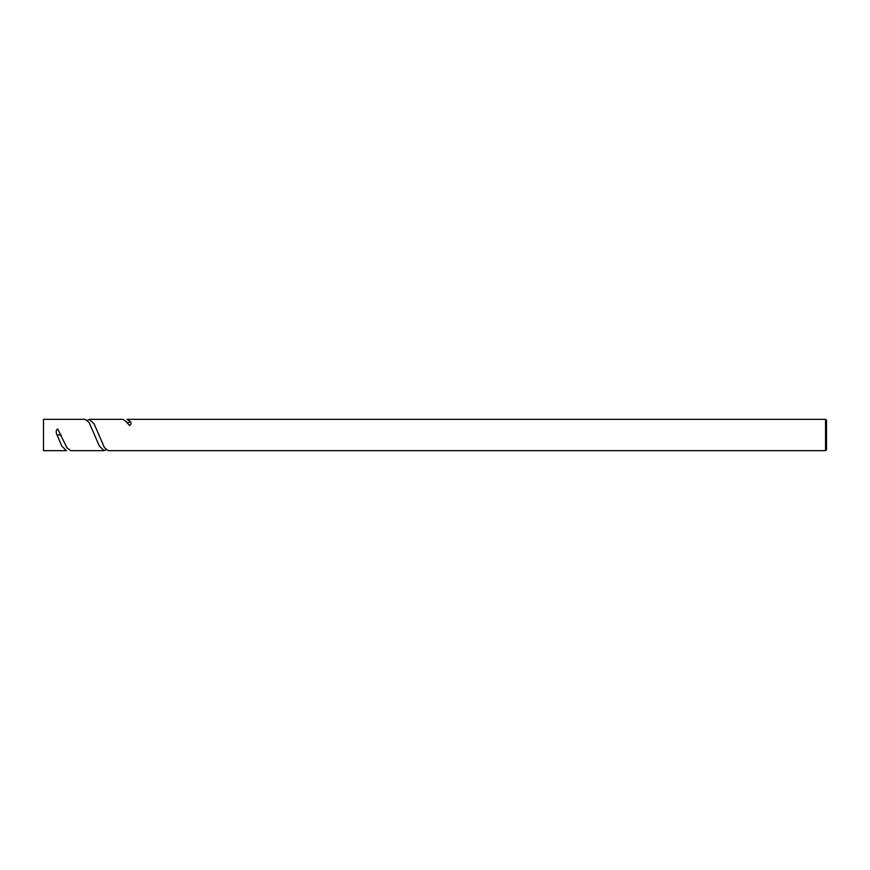 <?xml version="1.0" encoding="UTF-8"?>
<svg xmlns="http://www.w3.org/2000/svg" width="870" height="870" viewBox="0 0 870 870"><rect width="100%" height="100%" fill="white"/><g stroke="black" fill="none" stroke-linecap="round" stroke-linejoin="round"><path stroke-width="1.3" d="M825.565 419.34L826.5 420.275L826.5 449.725L825.565 450.66L825.565 419.34L127.02 419.34L130.152 421.417C131.49 422.983 131.294 424.353 129.554 425.528L125.987 421.428L122.866 419.34L89.436 419.34L94.134 423.929L104.454 447.648L108.228 450.66L825.565 450.66M106.14 449.725L104.063 450.66L99.365 446.071L89.055 422.352L85.271 419.34L43.5 419.34L43.5 450.66L66.479 450.66L61.792 446.071L57.072 435C55.723 432.194 55.93 430.171 57.692 428.932L66.87 447.669L70.644 450.66L104.063 450.66M125.987 421.439L125.987 421.428A2.349 2.034 180 0 0 129.173 422.287L130.152 421.417M87.348 420.275L89.436 419.34M57.072 435L61.248 435"/></g></svg>
